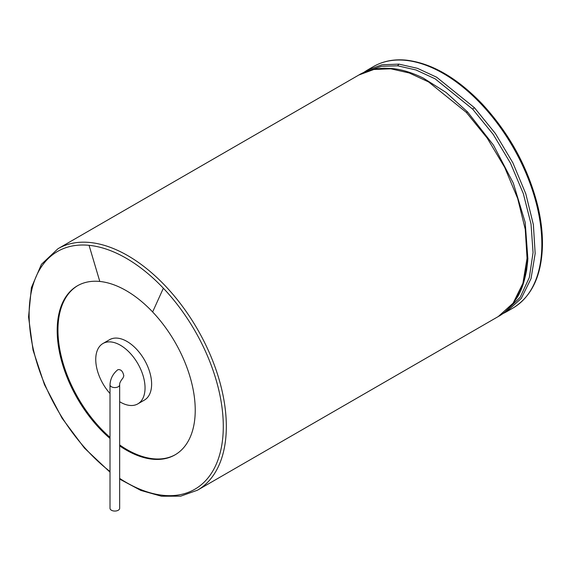 <?xml version="1.0" encoding="UTF-8"?>
<svg xmlns="http://www.w3.org/2000/svg" width="571" height="571" viewBox="0 0 571 571"><rect width="100%" height="100%" fill="white"/><g stroke="black" fill="none" stroke-linecap="round" stroke-linejoin="round"><path stroke-width="0.86" d="M110.01 438.449A97.605 56.351 60 0 1 59.769 353.563A97.605 56.351 60 0 1 77.406 285.807A97.605 56.351 60 0 1 99.804 281.46A97.605 56.351 60 0 1 152.628 311.959A97.605 56.351 60 0 1 175.019 454.866A97.605 56.351 60 0 1 119.66 445.894M77.792 285.593A97.605 56.351 -120 0 0 60.497 352.964A97.605 56.351 -120 0 0 110.01 437.357M119.66 444.93A97.605 56.351 -120 0 0 126.969 449.598A97.605 56.351 -120 0 0 175.397 454.644M119.66 401.72A34.86 20.128 -120 0 0 120.395 402.155A34.86 20.128 -120 0 0 137.825 403.883L144.399 400.093A34.86 20.128 -120 0 0 144.399 359.837A34.86 20.128 -120 0 0 109.539 339.709L102.966 343.506A34.86 20.128 -120 0 0 110.01 393.512M137.825 403.883A34.86 20.128 -120 0 0 137.825 363.634A34.86 20.128 -120 0 0 102.966 343.506M110.01 384.79C110.339 378.716 112.951 373.691 117.84 369.708C120.859 369.187 122.851 371.221 123.814 375.804L123.05 377.909C120.567 380.978 119.439 383.269 119.66 384.79L119.66 508.276A4.825 2.784 0 0 1 118.247 510.246A4.825 2.784 0 0 1 112.987 510.845A4.825 2.784 0 0 1 110.01 508.276L110.01 384.79A4.825 2.784 0 0 0 112.987 387.366A4.825 2.784 0 0 0 118.247 386.76A4.825 2.784 0 0 0 119.66 384.79M480.975 103.901A139.438 80.504 60 0 1 512.965 308.062C531.779 296.513 541.608 275.693 542.45 245.594C542.65 233.211 541.13 220.135 537.875 206.374C528.204 167.817 509.568 133.593 481.953 103.708C456.9 77.713 431.683 63.188 406.302 60.155C393.997 58.956 383.07 61.09 373.527 66.543A139.438 80.504 60 0 1 405.51 60.333A139.438 80.504 60 0 1 480.975 103.901M373.527 66.543L366.96 70.333L381.935 64.794L398.951 64.123L417.444 68.32L436.679 77.235L474.415 107.691L495.342 133.443L512.837 162.749L525.791 193.797L533.378 224.681L535.163 253.531L531.03 278.619L521.252 298.455L506.398 311.845L502.23 313.993M474.415 107.691L472.631 109.097L493.216 134.392L510.481 163.156L523.343 193.648L531.023 224.046L533.057 252.546L529.346 277.477L520.11 297.384L505.899 311.109M367.353 71.139L381.599 66.307L397.637 65.801L416.016 69.976L435.131 78.834L472.631 109.097M398.951 64.123L397.637 65.801M423.211 78.027L445.987 92.388L467.613 111.995L493.472 145.141L513.336 183.191L525.192 222.405L527.882 258.934L523.985 281.532L515.427 299.796M467.613 111.995L466.3 112.373L487.227 138.132L504.721 167.431L517.676 198.48L525.263 229.364L527.047 258.22L522.915 283.309L513.136 303.137L498.283 316.534C505.135 312.887 511.388 306.598 517.026 297.677C520.995 291.824 524.199 282.652 526.64 270.154L527.775 260.497M423.525 78.184C412.012 72.574 401.506 69.355 392.02 68.534L384.247 68.22C373.848 68.684 365.376 70.954 358.845 75.015L373.819 69.484L390.835 68.806L409.328 73.009L428.564 81.924L466.3 112.373M392.62 68.698L390.835 68.806M358.845 75.015L58.014 248.706A139.438 80.504 60 0 1 89.997 242.497A139.438 80.504 60 0 1 165.462 286.064A139.438 80.504 60 0 1 197.445 490.218L180.657 496.17L161.486 496.228L140.851 490.432L119.66 479.098M110.01 471.51A137.297 79.269 60 0 1 29.742 327.226A137.297 79.269 60 0 1 89.062 245.323A137.297 79.269 60 0 1 163.363 288.219A137.297 79.269 60 0 1 220.734 450.476A137.297 79.269 60 0 1 119.66 478.398M89.062 245.323L99.804 281.46M163.363 288.219L152.628 311.959M512.965 308.062L506.484 311.802M363.02 72.874L366.96 70.333M498.283 316.534L197.445 490.218M110.01 472.174L84.444 448.071L62.053 418.172L44.481 384.697L33.032 350.109L28.55 316.955L31.398 287.648L41.44 264.302L58.014 248.706"/></g></svg>
